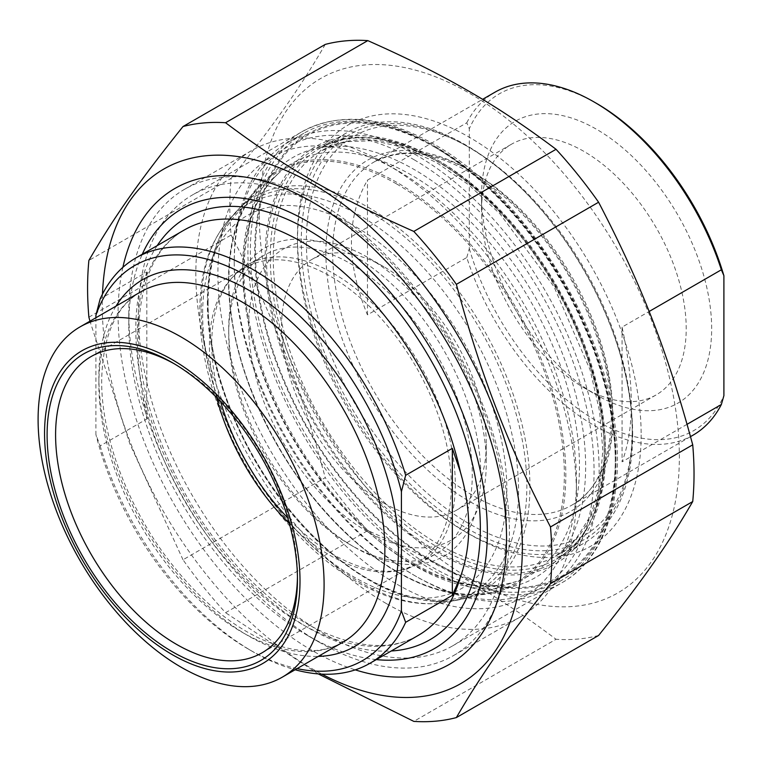 <?xml version="1.0" encoding="UTF-8"?>
<svg xmlns="http://www.w3.org/2000/svg" width="762" height="762" viewBox="0 0 762 762"><rect width="100%" height="100%" fill="white"/><g stroke="black" fill="none" stroke-linecap="round" stroke-linejoin="round"><path stroke-width="0.57" stroke-dasharray="3.81 2.86" d="M88.887 317.173L231.124 235.048A328.251 189.519 60 0 1 229.819 205.94A328.251 189.519 60 0 1 231.124 178.327L88.887 260.442M367.798 530.581A328.251 189.519 60 0 1 325.25 477.65L183.013 559.775A328.251 189.519 -120 0 0 225.562 612.696L367.798 530.581C445.218 564.947 496.538 594.57 556.05 639.27L413.814 721.385M598.599 635.47A328.251 189.519 60 0 1 556.05 639.27M102.479 294.103A297.047 171.498 -120 0 0 102.26 305.057A297.047 171.498 -120 0 0 321.897 674.141M183.013 559.775L129.921 443.979L89.964 321.183M318.278 673.913L225.562 612.696M231.124 235.048C274.31 318.116 299.971 384.248 325.25 477.65M259.261 214.417A297.047 171.498 60 0 1 574.329 186.271A297.047 171.498 60 0 1 574.329 606.352A297.047 171.498 60 0 1 259.261 214.417M325.25 44.415C299.971 87.944 274.31 124.444 231.124 178.327M632.67 434.892A237.03 136.855 -120 0 0 529.199 196.358A237.03 136.855 -120 0 0 346.548 132.855A237.03 136.855 -120 0 0 297.456 241.364A237.03 136.855 -120 0 0 465.058 531.666A237.03 136.855 -120 0 0 583.578 543.411A237.03 136.855 -120 0 0 632.67 434.892M641.156 434.892A243.03 140.313 60 0 1 469.306 534.114A243.03 140.313 60 0 1 297.456 236.458A243.03 140.313 60 0 1 469.306 137.236A243.03 140.313 60 0 1 641.156 434.892M322.488 207.912L322.488 207.912A260.29 150.285 60 0 1 506.539 526.704A260.29 150.285 60 0 1 452.638 645.862A260.29 150.285 60 0 1 322.488 632.974A260.29 150.285 60 0 1 152.448 403.603A260.29 150.285 60 0 1 192.348 195.024A260.29 150.285 60 0 1 322.488 207.912L312.306 202.035M122.882 267.338A274.691 158.601 -120 0 0 312.306 650.615A274.691 158.601 -120 0 0 355.273 669.865M146.818 271.986L142.18 288.236C138.97 302.895 137.35 318.821 137.322 335.985C137.35 353.197 138.97 372.351 142.18 393.449L146.818 418.976L146.818 271.986L100.146 298.933M95.898 317.744L95.898 434.483L100.146 445.922L146.818 418.976M100.146 445.922A234.029 135.122 -120 0 0 252.898 651.71A234.029 135.122 -120 0 0 295.113 669.76M174.422 363.884A171.021 98.746 60 0 1 176.517 365.074A171.021 98.746 60 0 1 176.527 365.074A171.021 98.746 60 0 1 297.456 574.538A171.021 98.746 60 0 1 297.437 576.958M216.589 397.564A171.021 98.746 60 0 1 230.191 279.825A171.021 98.746 60 0 1 244.84 267.786A171.021 98.746 60 0 1 330.356 276.263A171.021 98.746 60 0 1 442.084 426.968A171.021 98.746 60 0 1 415.862 564.013A171.021 98.746 60 0 1 398.116 570.681A171.021 98.746 60 0 1 289.35 523.599M297.085 668.617A228.029 131.655 60 0 1 248.65 649.253A228.029 131.655 60 0 1 95.898 434.483M376.323 659.597A253.536 146.38 60 0 1 308.058 635.784L308.058 635.784A253.536 146.38 60 0 1 128.788 325.269A253.536 146.38 60 0 1 142.284 254.241M350.491 544.897L354.74 547.345A178.222 102.899 60 0 1 228.714 329.06A178.222 102.899 60 0 1 354.74 256.299A178.222 102.899 60 0 1 480.765 474.583A178.222 102.899 60 0 1 354.74 547.345L350.491 544.897A172.222 99.431 -120 0 0 436.607 553.422A172.222 99.431 -120 0 0 463.01 415.414A172.222 99.431 -120 0 0 350.491 263.652A172.222 99.431 -120 0 0 264.385 255.118A172.222 99.431 -120 0 0 228.714 333.966A172.222 99.431 -120 0 0 350.491 544.897M220.685 401.812A172.222 99.431 60 0 1 232.658 277.044A172.222 99.431 60 0 1 247.412 264.919A172.222 99.431 60 0 1 333.518 273.453A172.222 99.431 60 0 1 446.037 425.215A172.222 99.431 60 0 1 419.633 563.223A172.222 99.431 60 0 1 401.755 569.938A172.222 99.431 60 0 1 287.722 517.922M397.173 584.34A253.536 146.38 -120 0 0 576.443 480.832A253.536 146.38 -120 0 0 397.173 170.317A253.536 146.38 -120 0 0 217.894 273.815A253.536 146.38 -120 0 0 397.173 584.34M319.097 642.156A269.138 155.391 -120 0 0 453.666 655.482A269.138 155.391 -120 0 0 494.919 439.817A269.138 155.391 -120 0 0 319.097 202.654A269.138 155.391 -120 0 0 184.528 189.319A269.138 155.391 -120 0 0 128.788 312.525A269.138 155.391 -120 0 0 319.087 642.156A269.138 155.391 -120 0 0 319.097 642.156L308.058 635.784L319.087 642.156M386.134 603.447A269.138 155.391 60 0 1 210.312 366.274A269.138 155.391 60 0 1 251.565 150.609A269.138 155.391 60 0 1 386.134 163.944A269.138 155.391 60 0 1 386.143 163.944A269.138 155.391 60 0 1 576.443 493.566A269.138 155.391 60 0 1 520.703 616.772A269.138 155.391 60 0 1 386.134 603.447M466.763 257.518L469.306 248.65L469.306 128.73L466.763 122.796L367.465 180.127C346.091 217.903 346.091 262.814 367.465 314.849L466.763 257.518A198.025 114.329 60 0 0 594.055 425.348A198.025 114.329 60 0 0 693.068 435.15M367.465 314.849L367.465 180.127M622.059 327.117L622.059 461.829C634.403 429.273 634.403 384.362 622.059 327.117L649.119 311.496M687.086 424.291L622.059 461.829M596.608 103.432A194.424 112.252 -120 0 0 469.306 128.73M469.306 248.65A194.424 112.252 -120 0 0 596.598 420.938A194.424 112.252 -120 0 0 723.9 395.64M481.536 195.748A162.725 93.955 60 0 1 596.608 129.321A162.725 93.955 60 0 1 711.67 328.613A162.725 93.955 60 0 1 596.598 395.049A162.725 93.955 60 0 1 481.536 195.748L481.536 210.455A144.723 83.553 -120 0 0 583.873 387.696A144.723 83.553 -120 0 0 656.234 394.868A144.723 83.553 -120 0 0 686.21 328.613A144.723 83.553 -120 0 0 623.03 182.975A144.723 83.553 -120 0 0 511.512 144.199A144.723 83.553 -120 0 0 481.536 210.455M466.763 122.796A198.025 114.329 60 0 1 495.043 92.154M383.943 503.13A144.723 83.553 -120 0 0 456.305 510.292A144.723 83.553 -120 0 0 486.28 444.046A144.723 83.553 -120 0 0 383.943 266.795A144.723 83.553 -120 0 0 311.582 259.623A144.723 83.553 -120 0 0 289.398 375.599A144.723 83.553 -120 0 0 383.943 503.13M367.465 531.666A168.021 97.012 60 0 1 248.66 325.879A168.021 97.012 60 0 1 367.465 257.28A168.021 97.012 60 0 1 486.28 463.067A168.021 97.012 60 0 1 367.465 531.666M414.147 159.782A254.432 146.904 60 0 1 594.055 471.402A254.432 146.904 60 0 1 414.137 575.272A254.432 146.904 60 0 1 234.229 263.652A254.432 146.904 60 0 1 414.147 159.782M435.359 147.533A254.432 146.904 -120 0 0 255.441 251.403A254.432 146.904 -120 0 0 435.359 563.023A254.432 146.904 -120 0 0 615.277 459.153A254.432 146.904 -120 0 0 435.359 147.533L432.816 146.066A258.032 148.981 60 0 1 432.816 146.066A258.032 148.981 60 0 1 615.277 462.086A258.032 148.981 60 0 1 561.832 580.215A258.032 148.981 60 0 1 432.816 567.433A258.032 148.981 60 0 1 264.243 340.052A258.032 148.981 60 0 1 303.8 133.283A258.032 148.981 60 0 1 432.816 146.056L435.359 147.533M466.763 146.056A234.029 135.122 60 0 1 466.763 146.066A234.029 135.122 60 0 1 632.25 432.692A234.029 135.122 60 0 1 583.778 539.829A234.029 135.122 60 0 1 466.763 528.237A234.029 135.122 60 0 1 313.868 322.002A234.029 135.122 60 0 1 349.739 134.464A234.029 135.122 60 0 1 466.763 146.056L469.306 147.533A230.429 133.045 -120 0 0 306.362 241.602A230.429 133.045 -120 0 0 469.306 523.827A230.429 133.045 -120 0 0 632.25 429.749A230.429 133.045 -120 0 0 469.306 147.533L466.763 146.066M416.69 155.372A258.032 148.981 -120 0 0 287.674 142.589A258.032 148.981 -120 0 0 234.229 260.718A258.032 148.981 -120 0 0 416.69 576.739L416.69 576.739A258.032 148.981 -120 0 0 545.706 589.521A258.032 148.981 -120 0 0 585.264 382.753A258.032 148.981 -120 0 0 416.69 155.372M605.514 450.571A237.03 136.855 60 0 1 556.422 559.089A237.03 136.855 60 0 1 319.383 422.234A237.03 136.855 60 0 1 319.392 148.533A237.03 136.855 60 0 1 437.902 160.268A237.03 136.855 60 0 1 605.514 450.571M435.359 158.801A240.63 138.932 -120 0 0 287.998 368.437A240.63 138.932 -120 0 0 582.72 538.591A240.63 138.932 -120 0 0 435.359 158.801M435.359 146.666A255.489 147.514 60 0 1 591.817 549.907A255.489 147.514 60 0 1 278.902 369.256A255.489 147.514 60 0 1 435.359 146.666M431.968 144.704A260.29 150.285 -120 0 0 301.819 131.816A260.29 150.285 -120 0 0 301.819 432.378A260.29 150.285 -120 0 0 562.108 582.654A260.29 150.285 -120 0 0 602.009 374.085A260.29 150.285 -120 0 0 431.968 144.704M157.182 245.64A243.63 140.665 -120 0 0 135.788 329.308A243.63 140.665 -120 0 0 391.22 650.996M142.18 288.236A234.029 135.122 60 0 1 184.261 230.01C154.886 247.326 139.665 281.73 138.598 333.232C138.008 399.736 170.993 485.413 221.913 548.345C252.879 586.664 285.836 614.229 320.783 631.041C359.883 648.748 392.392 650.196 418.29 635.375A234.029 135.122 60 0 1 142.18 393.449M116.014 306.133A211.826 122.301 -120 0 0 98.87 376.59A211.826 122.301 -120 0 0 318.24 656.406M98.87 384.429A202.225 116.757 60 0 1 140.751 291.856C115.691 306.524 102.67 336.08 101.679 380.514C101.165 437.988 129.74 512.264 173.85 566.766C200.682 599.951 229.181 623.802 259.366 638.308C293.094 653.539 320.964 654.806 342.976 642.128A202.225 116.757 60 0 1 187.147 587.95A202.225 116.757 60 0 1 98.87 384.429M202.635 314.001A215.113 124.196 -120 0 0 430.787 597.837A215.113 124.196 -120 0 0 430.787 293.627A215.113 124.196 -120 0 0 202.635 314.001M201.187 307.229A224.428 129.578 60 0 1 229.648 218.961A224.428 129.578 60 0 1 359.883 215.608A224.428 129.578 60 0 1 511.302 431.406A224.428 129.578 60 0 1 450.552 601.589A224.428 129.578 60 0 1 286.417 518.865A224.428 129.578 60 0 1 201.187 307.229M396.526 183.899A237.344 137.036 -120 0 0 258.794 187.442A237.344 137.036 -120 0 0 228.695 280.797A237.344 137.036 -120 0 0 318.83 504.615A237.344 137.036 -120 0 0 492.414 592.103A237.344 137.036 -120 0 0 556.66 412.118A237.344 137.036 -120 0 0 396.526 183.899M228.514 279.959A238.516 137.703 60 0 1 481.498 257.356A238.516 137.703 60 0 1 481.498 594.665A238.516 137.703 60 0 1 228.514 279.959M208.083 302.457A225.4 130.14 60 0 1 447.161 281.102A225.4 130.14 60 0 1 447.161 599.865A225.4 130.14 60 0 1 208.083 302.457M207.826 300.666A227.771 131.502 -120 0 0 368.884 579.625A227.771 131.502 -120 0 0 468.487 597.303A227.771 131.502 -120 0 0 482.765 327.908A227.771 131.502 -120 0 0 242.326 205.569A227.771 131.502 -120 0 0 207.826 300.666M243.154 272.082A237.811 137.303 60 0 1 279.168 172.784A237.811 137.303 60 0 1 530.209 300.514A237.811 137.303 60 0 1 515.303 581.787A237.811 137.303 60 0 1 411.309 563.337A237.811 137.303 60 0 1 243.154 272.082M242.64 268.51A242.545 140.037 -120 0 0 499.891 588.54A242.545 140.037 -120 0 0 499.891 245.526A242.545 140.037 -120 0 0 242.64 268.51M273.263 257.775A234.029 135.122 -120 0 0 438.75 544.401A234.029 135.122 -120 0 0 555.774 555.993A234.029 135.122 -120 0 0 555.774 285.76A234.029 135.122 -120 0 0 321.735 150.638A234.029 135.122 -120 0 0 273.263 257.775M266.481 257.775A238.83 137.893 60 0 1 519.798 235.144A238.83 137.893 60 0 1 519.798 572.91A238.83 137.893 60 0 1 266.481 257.775M332.67 252.879A198.025 114.329 -120 0 0 472.697 495.405A198.025 114.329 -120 0 0 571.71 505.216A198.025 114.329 -120 0 0 571.719 276.549A198.025 114.329 -120 0 0 373.685 162.22A198.025 114.329 -120 0 0 332.67 252.879M325.879 252.879A202.825 117.1 60 0 1 541.02 233.658A202.825 117.1 60 0 1 541.02 520.503A202.825 117.1 60 0 1 325.879 252.879M465.058 531.666L469.306 534.114M297.456 241.364L297.456 236.458M346.548 132.855L319.392 148.533C351.282 130.931 390.192 134.903 436.102 160.449C492.843 192.634 548.897 260.747 578.758 334.08C598.084 381.552 606.495 425.682 603.971 466.487C600.275 511.54 584.425 542.411 556.422 559.089L583.578 543.411M452.638 645.862L562.108 582.654C610.553 555.517 628.955 482.222 610.314 398.964C589.54 298.275 514.226 189.176 434.369 144.466C383.591 115.834 339.414 111.623 301.819 131.816L192.348 195.024M506.539 526.704L506.539 538.467M176.527 365.074L172.279 362.626M297.456 574.538L297.456 579.434M262.033 652.824L415.862 564.013M91.011 356.606L244.84 267.786M248.65 649.253L252.898 651.71M228.714 333.966L228.714 329.06M419.633 563.223L436.607 553.422M247.412 264.919L264.385 255.118M229.648 218.961C209.826 241.173 199.882 271.548 199.815 310.086C199.244 378.457 234.991 464.61 288.217 524.275C311.544 550.65 336.309 570.919 362.512 585.073C393.887 601.828 423.234 607.333 450.552 601.589L492.414 592.103C468.992 597.275 443.017 593.436 414.48 580.596C395.507 571.919 376.723 559.679 358.111 543.858C308.4 500.339 271.424 445.427 247.202 379.133C235.067 344.405 228.952 311.506 228.867 280.445C229.152 240.144 239.125 209.15 258.794 187.442L229.648 218.961M128.788 325.269L128.788 312.525M453.666 655.482L520.703 616.772M184.528 189.319L251.565 150.609M397.173 170.317L386.143 163.944M576.443 480.832L576.443 493.566M398.116 570.681L401.755 569.938M230.191 279.825L232.658 277.044M383.943 266.795L367.465 257.28M486.28 444.046L486.28 463.067M207.378 301.476C206.302 381.438 256.013 486.489 323.24 546.478C375.818 592.893 424.234 609.838 468.487 597.303L515.303 581.787C472.716 594.398 424.463 577.948 370.542 532.438C297.742 470.011 242.716 355.797 244.05 270.472C244.535 226.152 256.251 193.596 279.168 172.784L242.326 205.569C219.323 226.752 207.674 258.728 207.378 301.476M583.778 539.829L555.774 555.993L575.596 539.525L590.474 515.903L599.713 485.87L602.837 450.561L599.608 411.394L590.121 369.941L554.012 286.769L500.024 213.903L468.878 184.966L436.578 162.592L404.441 147.637L373.809 140.637L345.919 141.703L321.735 150.638L349.739 134.464M690.515 436.626L571.71 505.216C610.848 484.327 623.373 415.357 598.256 340.681C578.882 283.769 548.011 236.172 505.644 197.901C454.095 155.191 410.108 143.294 373.685 162.22L482.575 99.355M615.277 459.153L615.277 462.086M303.8 133.283L287.674 142.589M561.832 580.215L545.706 589.521M414.137 575.272L416.69 576.739M234.229 263.652L234.229 260.718M632.25 429.749L632.25 432.692M583.873 387.696L596.598 395.049M456.305 510.292L656.234 394.868M311.582 259.623L511.512 144.199"/><path stroke-width="1.14" d="M325.25 44.415A328.251 189.519 60 0 1 367.798 40.615L225.562 122.73A328.251 189.519 -120 0 0 183.013 126.53L325.25 44.415M183.013 126.53C139.827 180.404 114.167 216.903 88.887 260.442A328.251 189.519 -120 0 0 87.582 288.055A328.251 189.519 -120 0 0 88.887 317.173L89.964 321.183M318.278 673.913L413.814 721.385A328.251 189.519 -120 0 0 456.362 717.585L598.599 635.47C641.785 581.596 667.445 545.097 692.725 501.558L550.488 583.673A328.251 189.519 -120 0 0 550.488 526.952L692.725 444.827A328.251 189.519 60 0 1 692.725 501.558M556.05 149.304A328.251 189.519 60 0 1 598.599 202.225L456.362 284.35A328.251 189.519 -120 0 0 413.814 231.419L556.05 149.304C496.538 104.594 445.218 74.971 367.798 40.615M225.562 122.73C285.074 167.43 336.385 197.053 413.814 231.419M321.897 674.141A297.047 171.498 -120 0 0 522.322 543.878A297.047 171.498 -120 0 0 315.506 185.661A297.047 171.498 -120 0 0 102.479 294.103M550.488 583.673C507.302 637.556 481.641 674.056 456.362 717.585M456.362 284.35C481.641 377.752 507.302 443.884 550.488 526.952M692.725 444.827C667.445 351.425 641.785 285.293 598.599 202.225M355.273 669.865A274.691 158.601 -120 0 0 506.539 538.467A274.691 158.601 -120 0 0 312.306 202.035A274.691 158.601 -120 0 0 122.882 267.338M452.333 448.37L452.333 595.36L460.362 577.148C471.545 545.802 471.545 510.731 460.362 471.935L452.333 448.37L405.66 475.317A234.029 135.122 -120 0 0 135.884 257.937A234.029 135.122 -120 0 0 100.146 298.933L95.898 315.268L95.898 317.744M452.333 595.36L405.66 622.306L401.412 610.867L401.412 491.652L405.66 475.317M295.113 669.76A234.029 135.122 -120 0 0 369.913 663.302A234.029 135.122 -120 0 0 405.66 622.306M95.898 315.268A228.029 131.655 60 0 1 248.66 276.882A228.029 131.655 60 0 1 401.412 491.652M297.437 576.958A171.021 98.746 60 0 1 262.033 652.824A171.021 98.746 60 0 1 176.517 644.357A171.021 98.746 60 0 1 64.799 493.652A171.021 98.746 60 0 1 91.011 356.606A171.021 98.746 60 0 1 174.422 363.884M172.279 651.71A177.022 102.203 -120 0 0 297.456 579.434A177.022 102.203 -120 0 0 172.279 362.626A177.022 102.203 -120 0 0 47.101 434.892A177.022 102.203 -120 0 0 172.279 651.71M289.35 523.599A171.021 98.746 60 0 1 216.589 397.564M172.279 359.683A180.623 104.289 60 0 1 282.892 644.766A180.623 104.289 60 0 1 61.665 517.046A180.623 104.289 60 0 1 172.279 359.683M401.412 610.867A228.029 131.655 60 0 1 297.085 668.617M181.099 336.956A202.225 116.757 60 0 1 313.211 515.16A202.225 116.757 60 0 1 282.207 677.208A202.225 116.757 60 0 1 79.981 560.451A202.225 116.757 60 0 1 79.981 326.936A202.225 116.757 60 0 1 181.099 336.956M142.284 254.241A253.536 146.38 60 0 1 434.835 355.578A253.536 146.38 60 0 1 376.323 659.597M287.722 517.922A172.222 99.431 60 0 1 220.685 401.812M649.119 311.496L721.357 269.786L723.9 275.72L723.9 395.64L721.357 404.508L687.086 424.291M723.9 275.72A194.424 112.252 -120 0 0 596.608 103.432L594.055 101.965A198.025 114.329 60 0 1 721.357 269.786M482.575 99.355L495.043 92.154A198.025 114.329 60 0 1 594.055 101.965M721.357 404.508A198.025 114.329 60 0 1 693.068 435.15L690.515 436.626M391.22 650.996A243.63 140.665 -120 0 0 429.882 358.445A243.63 140.665 -120 0 0 157.182 245.64M460.362 577.148A234.029 135.122 60 0 1 418.29 635.375L369.913 663.302M135.884 257.937L184.261 230.01A234.029 135.122 60 0 1 460.362 471.935M318.24 656.406A211.826 122.301 -120 0 0 354.568 401.917A211.826 122.301 -120 0 0 116.014 306.133M79.981 326.936L140.751 291.856A202.225 116.757 60 0 1 241.868 301.866A202.225 116.757 60 0 1 373.98 480.079A202.225 116.757 60 0 1 342.976 642.128L282.207 677.208"/></g></svg>
